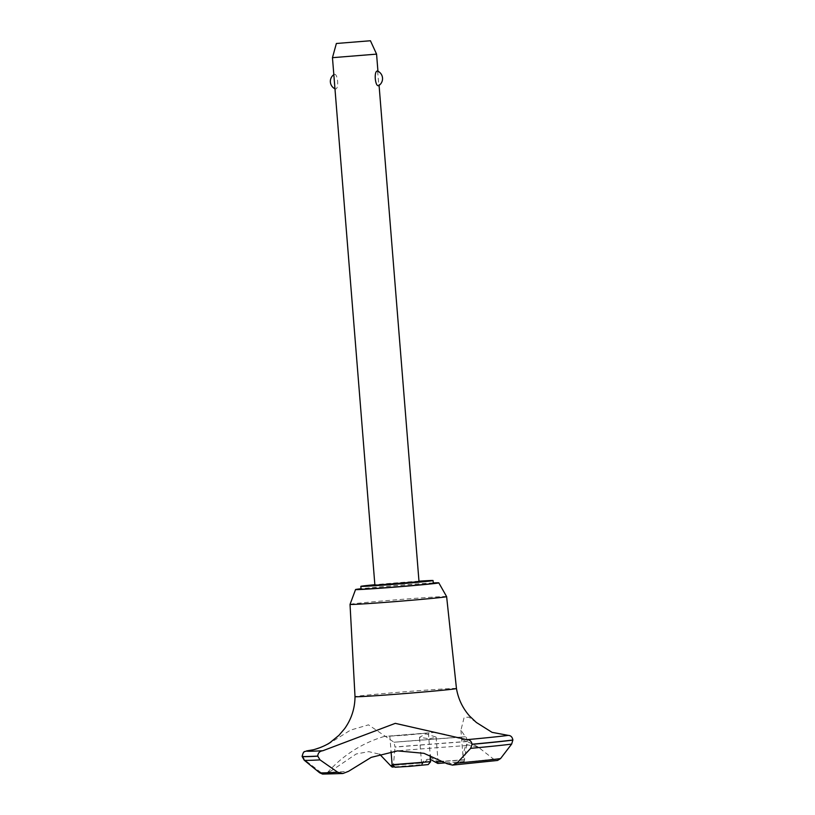 <?xml version="1.0" encoding="UTF-8"?>
<svg xmlns="http://www.w3.org/2000/svg" width="815" height="815" viewBox="0 0 815 815"><rect width="100%" height="100%" fill="white"/><g stroke="black" fill="none" stroke-linecap="round" stroke-linejoin="round"><path stroke-width="0.61" stroke-dasharray="4.08 3.06" d="M433.295 583.295A36.227 0.632 -4.6 0 0 400.909 585.272A36.227 0.632 -4.6 0 0 361.85 588.919A36.227 0.632 -4.6 0 0 361.065 589.113M446.62 596.611A48.452 0.846 -4.6 0 0 403.119 599.269A48.452 0.846 -4.6 0 0 351.082 604.119A48.452 0.846 -4.6 0 0 350.043 604.373M456.461 688.512L456.461 688.512A50.887 0.886 -4.6 0 0 416.221 690.875A50.887 0.886 -4.6 0 0 356.114 696.397A50.887 0.886 -4.6 0 0 355.014 696.672L355.014 696.672M476.204 722.365L468.87 717.159L464.143 717.434L460.923 730.189L465.406 736.76C466.262 736.903 466.883 738.471 467.26 741.456L464.143 761.556L462.91 754.914L465.915 744.543L478.13 747.029L494.236 759.641L497.537 760.456M307.296 750.798C304.311 751.308 302.772 753.091 302.65 756.126L304.779 759.947L320.743 772.375L326.01 773.598L329.056 772.314L356.186 753.977L368.777 751.644L379.698 754.272M467.27 741.568A108.405 1.895 -4.6 0 0 432.5 744.126A108.405 1.895 -4.6 0 0 395.041 747.111L394.012 742.231L368.502 724.841L350.491 730.128L326.856 745.012L312.512 749.922M467.26 741.456A108.405 1.895 -4.6 0 0 432.49 744.014A108.405 1.895 -4.6 0 0 395.041 746.998M437.798 763.441L437.869 761.668L431.176 757.767L423.189 762.789C421.589 765.193 421.284 765.265 422.272 763.013C423.036 760.966 424.89 759.723 427.834 759.285L430.544 759.488M392.188 767.078L393.411 765.204L395.041 747.111M429.648 738.828L436.096 737.066L425.787 733.887L419.47 737.3L429.648 738.828M374.9 585.221L419.012 581.676M332.459 57.671L376.561 54.126M334.884 87.786L335.464 88.978C339.162 89.293 337.858 73.116 334.282 74.359L333.916 75.795M395.102 767.241L428.181 764.582M430.717 761.597L392.117 764.704M377.62 71.068L378.853 85.514M427.987 733.042L389.815 736.037L427.987 733.042M418.971 581.177A36.227 0.632 -4.6 0 0 374.869 584.722M394.664 766.874L421.712 764.674L419.47 737.3M393.411 765.204A92.299 1.61 -4.6 0 1 423.189 762.789C421.589 765.193 421.284 765.265 422.272 763.013A83.874 1.467 -4.6 0 0 392.922 765.397M394.022 742.231L465.406 736.76A103.485 1.803 -4.6 0 0 394.012 742.231M329.902 771.581A83.874 1.467 -4.6 0 0 329.79 771.601A83.874 1.467 -4.6 0 0 327.997 772.019L327.997 772.019A83.874 1.467 -4.6 0 0 348.443 771.367M447.211 763.787A83.874 1.467 -4.6 0 0 493.391 759.05A83.874 1.467 -4.6 0 0 493.503 759.03M463.572 759.998A83.874 1.467 -4.6 0 0 443.36 761.414M403.975 735.324L433.875 732.461L384.334 736.444L403.975 735.324M302.65 756.126A108.405 1.895 -4.6 0 0 302.11 756.361M302.66 756.228A108.405 1.895 -4.6 0 0 302.12 756.463M433.264 582.939A41.759 0.734 -4.6 0 0 397.119 585.476A41.759 0.734 -4.6 0 0 361.035 588.746M467.026 745.511A106.633 1.864 -4.6 0 0 432.439 748.048A106.633 1.864 -4.6 0 0 395.153 751.023M464.672 759.733A92.299 1.61 -4.6 0 0 437.869 761.668M304.779 759.947A106.633 1.864 -4.6 0 0 304.229 760.222M320.743 772.375A92.299 1.61 -4.6 0 0 319.612 772.752M436.096 737.066L438.175 762.83M428.405 732.94L430.208 755.271M389.815 736.037L391.068 751.644M379.077 85.392L378.985 84.23M378.028 72.24L377.936 71.211M384.334 736.444A121.69 121.69 0 0 0 327.997 772.019L326.01 773.598M478.13 747.029A121.69 121.69 0 0 0 433.875 732.461M445.754 762.85L464.143 761.556M460.923 730.189L462.91 754.914"/><path stroke-width="1.22" d="M374.869 584.722A36.227 0.632 -4.6 0 0 361.626 586.158A36.227 0.632 -4.6 0 0 360.841 586.352L361.065 589.113A36.227 0.632 -4.6 0 0 393.451 587.136A36.227 0.632 -4.6 0 0 432.51 583.489A36.227 0.632 -4.6 0 0 433.295 583.295L433.071 580.545A36.227 0.632 -4.6 0 0 418.971 581.177M360.841 586.352A36.227 0.632 -4.6 0 0 393.238 584.375A36.227 0.632 -4.6 0 0 432.296 580.738A36.227 0.632 -4.6 0 0 433.071 580.545M361.035 588.746A41.759 0.734 -4.6 0 0 356.45 589.327A41.759 0.734 -4.6 0 0 355.554 589.551L350.043 604.373A48.452 0.846 -4.6 0 0 350.032 604.384A48.452 0.846 -4.6 0 0 393.339 601.745A48.452 0.846 -4.6 0 0 445.581 596.875A48.452 0.846 -4.6 0 0 446.62 596.611L456.461 688.512A50.887 0.886 -4.6 0 1 455.371 688.787A50.887 0.886 -4.6 0 1 400.501 693.901A50.887 0.886 -4.6 0 1 355.014 696.672L355.014 696.672C354.902 708.439 351.438 719.105 344.623 728.681L338.959 735.324L330.37 742.333C326.306 745.44 316.892 749.148 312.512 749.922L307.286 750.798A103.485 1.803 -4.6 0 0 322.842 750.727L395.295 723.353L466.852 739.674C469.685 739.663 471.416 741.192 472.068 744.238L470.663 748.343L456.981 763.085L452.508 765.102L447.211 763.787L423.922 753.315L397.506 750.89L371.222 757.359L348.443 771.367L342.881 773.506L337.736 772.233L320.04 759.896L317.748 756.086C317.972 752.958 319.663 751.175 322.842 750.727M355.554 589.551A41.759 0.734 -4.6 0 0 392.718 587.289A41.759 0.734 -4.6 0 0 437.91 583.082A41.759 0.734 -4.6 0 0 438.806 582.847A41.759 0.734 -4.6 0 0 433.264 582.939M466.852 739.674A103.485 1.803 -4.6 0 0 508.224 735.375L492.036 732.339L476.204 722.365M430.544 759.488L437.798 763.441L445.754 762.85M379.077 85.392L419.012 581.676L374.9 585.221L332.459 57.682L376.571 54.126L370.438 40.75L336.371 43.49L370.438 40.75M378.618 85.667C375.043 86.91 373.749 70.732 377.437 71.048L377.62 71.068A8.293 8.293 0 0 1 378.751 85.616L378.618 85.667M430.707 761.607L428.181 764.582L410.077 766.324L395.102 767.241L392.127 764.715L430.3 761.709L430.208 755.271M392.922 765.397A83.874 1.467 -4.6 0 0 390.507 765.601L392.188 767.078L394.664 766.874M307.286 750.798L306.552 750.921C304.657 752.286 303.863 749.729 302.11 756.361L302.11 756.361A108.405 1.895 -4.6 0 0 317.748 756.086M379.698 754.272L390.507 765.601M443.36 761.414A83.874 1.467 -4.6 0 0 435.342 762.005M452.508 765.102L497.537 760.456L500.553 758.582L511.657 744.075L512.88 739.989C512.319 737.005 510.771 735.466 508.224 735.385M342.881 773.506L322.567 774.087L319.612 772.752L304.229 760.222L302.12 756.473A108.405 1.895 -4.6 0 0 302.12 756.473A108.405 1.895 -4.6 0 0 317.758 756.188M472.079 744.35A108.405 1.895 -4.6 0 0 512.89 740.102M472.068 744.238A108.405 1.895 -4.6 0 0 512.88 739.989M304.229 760.222A106.633 1.864 -4.6 0 0 320.04 759.896M319.612 772.752A92.299 1.61 -4.6 0 0 337.736 772.233M456.981 763.085A92.299 1.61 -4.6 0 0 500.553 758.582M470.663 748.343A106.633 1.864 -4.6 0 0 511.657 744.075M350.032 604.384L355.014 696.672M391.068 751.644L392.117 764.704M333.824 74.634A8.293 8.293 0 0 0 334.965 88.815M336.371 43.49L332.459 57.671M377.936 71.211L376.571 54.126M476.459 722.569L469.552 716.008C462.594 708.082 458.234 698.913 456.461 688.512M438.806 582.847L446.62 596.611"/></g></svg>
